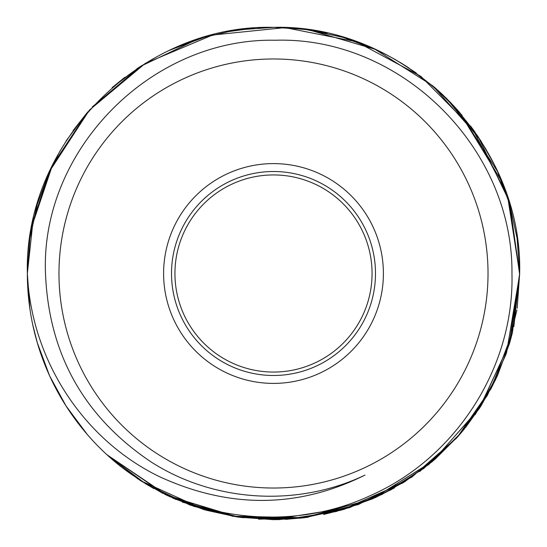 <?xml version="1.0" encoding="UTF-8"?>
<svg xmlns="http://www.w3.org/2000/svg" width="547" height="547" viewBox="0 0 547 547"><rect width="100%" height="100%" fill="white"/><g stroke="black" fill="none" stroke-linecap="round" stroke-linejoin="round"><path stroke-width="0.82" d="M375.488 273.5A101.988 101.988 0 0 1 273.5 375.488A101.988 101.988 0 0 1 171.512 273.5A101.988 101.988 0 0 1 273.5 171.512A101.988 101.988 0 0 1 375.488 273.5M383.399 273.5A109.899 109.899 0 0 1 273.5 383.399A109.899 109.899 0 0 1 163.601 273.5A109.899 109.899 0 0 1 273.5 163.601A109.899 109.899 0 0 1 383.399 273.5M488.027 273.5A214.527 214.527 0 0 0 273.5 58.973A214.527 214.527 0 0 0 58.973 273.5A214.527 214.527 0 0 0 273.5 488.027A214.527 214.527 0 0 0 488.027 273.5M511.958 273.5C513.209 147.259 400.137 36.307 275.36 40.246C151.198 37.64 40.389 150.131 45.49 273.5C48.765 354.1 84.019 416.944 151.252 462.044C214.718 502.714 298.238 507.131 364.938 475.111C298.04 508.354 229.466 508.84 159.218 476.567C83.089 439.467 31.22 359.981 27.35 273.473A246.15 246.15 0 0 0 106.809 454.619C176.107 518.72 285.233 535.492 370.435 495.575C456.745 457.538 514.392 366.394 511.958 273.5M27.35 273.473C23.959 142.001 141.974 23.938 273.5 27.35C405.033 23.959 523.041 141.974 519.65 273.5L509.414 343.748L479.733 407.884L432.78 461.169L372.582 498.83L304.214 517.729L232.632 516.238L165.365 494.625L106.959 454.755L146.035 484.074L190.192 505.127L237.719 517.038L287.346 519.26L336.227 511.52L381.943 494.474L423.781 468.451L459.692 434.503M29.887 308.734L27.35 273.5L33.018 220.995L50.023 170.315M136.935 68.71L141.071 66.009M172.073 49.216L204.975 37.08M239.169 29.757L274.095 27.35M309.212 29.955L374.893 49.203L432.663 85.729L478.201 136.791L507.958 198.54L519.65 273.5L509.66 342.914M509.777 204.489L519.65 273.5L509.886 342.128M27.446 266.526L27.487 265.391M29.853 238.485L37.319 204.161M49.702 171.006L88.046 111.65M92.279 106.925L140.777 66.194M171.779 49.353L204.667 37.169M238.916 29.791L273.828 27.35M308.905 29.907L316.125 31.07M343.229 37.435L376.035 49.722M406.852 66.597L434.844 87.609M459.644 112.443L501.873 181.652M517.175 238.67L509.742 204.359L519.65 274.512M31.965 226.048L52.45 165.215L87.677 112.067M112.47 87.335L140.6 66.31M171.594 49.435L204.469 37.23L231.586 30.947M238.745 29.818L273.678 27.35M307.783 29.75L309.253 29.962M343.031 37.374L375.857 49.64M406.729 66.522L434.762 87.527M459.555 112.333L497.449 171.348M519.65 272.406L519.65 274.56L506.543 352.747M27.35 272.317L29.839 238.567L37.278 204.298L49.483 171.491M49.606 171.218L89.434 110.07L145.317 63.363L212.544 35.022L285.042 27.617L356.487 41.757L420.855 76.327L472.04 127.998L506.071 192.879M29.846 238.554L31.924 226.253M233.692 30.591L238.198 29.894M517.195 238.834L519.65 273.5L509.278 344.213L479.028 408.951L432.055 461.784L371.981 499.096L303.838 517.777L233.159 516.32L165.885 494.878L106.863 454.666M434.058 86.918L450.126 102.057M477.271 135.417L486.42 149.987M508.272 199.518L509.305 202.882M517.305 239.62L519.65 273.992M386.565 54.857L394.811 59.322M29.846 238.513L27.35 273.5L29.839 238.595M73.038 130.644L87.151 112.682L66.235 140.716M112.101 87.65L139.936 66.734M170.596 49.893L197.843 39.261M226.15 31.945L238.567 29.839M282.71 27.521L307.749 29.743M341.896 37.046L346.6 38.454M378.045 50.652L378.914 51.062M399.659 62.139L408.889 67.931M439.61 91.848L462.112 115.335M470.461 125.865L474.748 131.765M498.953 174.705L509.688 204.181M517.161 238.595L519.65 273.5L517.161 238.595L519.65 273.5L512.423 332.706L491.179 388.404L457.217 437.327L411.87 477.08L358.258 504.601L300.303 518.187L240.119 517.373L182.295 502.132M37.299 204.222L49.524 171.402M73.052 130.63L87.089 112.75M112.306 87.472L124.86 77.291M140.695 66.249L196.605 39.671M226.513 31.876L253.993 28.129M258.04 27.835L273.144 27.35M273.548 27.35L280.296 27.446M294.56 28.253L306.005 29.504M308.481 29.846L343.085 37.394M376.131 49.763L380.254 51.705M399.508 62.05L416.117 72.874M435.091 87.814L441.853 93.927M480.779 140.743L446.407 98.31L459.33 112.073M472.813 129.051L481.128 141.29M497.51 171.471L509.715 204.263M37.305 204.216L49.51 171.43M327.038 33.244L308.412 29.839L342.907 37.34M376.186 49.791L380.117 51.637M400.37 62.563L407.159 66.802M434.988 87.725L443.596 95.581M497.551 171.567L509.729 204.311M137.605 68.266L153.187 58.755M169.7 50.31L172.367 49.086M262.464 27.596L268.639 27.398M305.383 29.422L341.239 36.854M344.473 37.805L364.678 44.861M496.731 169.782L501.202 179.997M517.12 238.314L519.65 273.5L517.188 308.234M27.35 273.5L27.405 268.365M29.777 239.018L29.921 238.007M504.409 188.23L498.789 174.329M493.859 163.813L480.827 140.811M457.313 109.79L450.256 102.193M446.407 98.303L435.015 87.752M405.703 65.866L395.091 59.479M387.666 55.425L376.227 49.811M304.153 29.264L274.02 27.35M59.924 151.129L49.668 171.081M46.639 177.987L45.169 181.549M36.977 205.33L29.859 238.465M87.185 434.359L66.269 406.332M49.483 375.516L37.285 342.716M497.394 375.775L480.649 406.469M87.014 434.161L66.153 406.154M37.346 342.948L37.251 342.607M498.208 373.984L475.124 414.701M457.094 437.456L419.788 471.459M394.387 487.917L375.071 497.715M345.191 508.977L323.571 514.501M300.871 518.125L241.863 517.606M175.929 499.486L147.608 485.018M120.819 466.584L112.791 459.952M86.159 433.169L65.743 405.512M50.413 377.526L49.271 375.051M37.887 344.74L37.148 342.244M461.531 432.356L455.63 439.084M432.205 461.661L402.872 482.905M373.102 498.597L340.036 510.488M307.435 517.298L277.555 519.616M141.953 481.551L106.945 454.742L167.635 495.719L237.767 517.045M87.616 434.858L86.686 433.785M66.18 406.195L49.832 376.274M37.264 342.648L32.704 324.556M495.609 379.604L480.717 406.359M464.3 429.019L457.559 436.937M434.427 459.753L404.424 481.941M375.392 497.572L343.174 509.585M304.741 517.66L285.411 519.363M273.151 519.65L238.266 517.113M204.455 509.77L172.667 498.05M153.885 488.628L139.02 479.664M111.356 458.701L106.884 454.687M87.479 434.701L86.556 433.627M65.982 405.888L49.743 376.083M87.349 434.557L66.399 406.544M61.674 398.879L49.668 375.912M42.242 357.813L37.408 343.147M516.936 309.978L506.078 354.121L487.274 395.515L461.244 432.698L428.725 464.54L390.968 489.804L349.198 507.719L304.747 517.66L258.622 519.199M236.66 516.874L205.645 510.112M204.968 509.913L140.654 480.724M87.329 434.523L66.44 406.606M49.572 375.707L37.64 343.919M170.349 496.997L139.738 480.129M509.489 343.482L497.401 375.768M480.745 406.312L465.545 427.481M458.659 435.692L435.002 459.254M402.927 482.878L342.21 509.866M308.392 517.168L301.876 518.009M280.249 519.561L273.397 519.65M238.034 517.079L193.132 506.16M162.944 493.421L137.037 478.358M86.768 433.88L66.31 406.4M49.469 375.474L37.353 342.948M519.65 273.5L513.845 326.634M512.566 332.118L509.749 342.62M497.592 375.345L490.474 389.737M480.013 407.453L462.994 430.612M458.967 435.337L434.133 460.013M405.867 481.032L374.811 497.832M350.552 507.281L272.68 519.65M87.11 434.277L66.208 406.243M372.063 273.5A98.563 98.563 0 0 0 273.5 174.937A98.563 98.563 0 0 0 174.937 273.5A98.563 98.563 0 0 0 273.5 372.063A98.563 98.563 0 0 0 372.063 273.5"/></g></svg>
